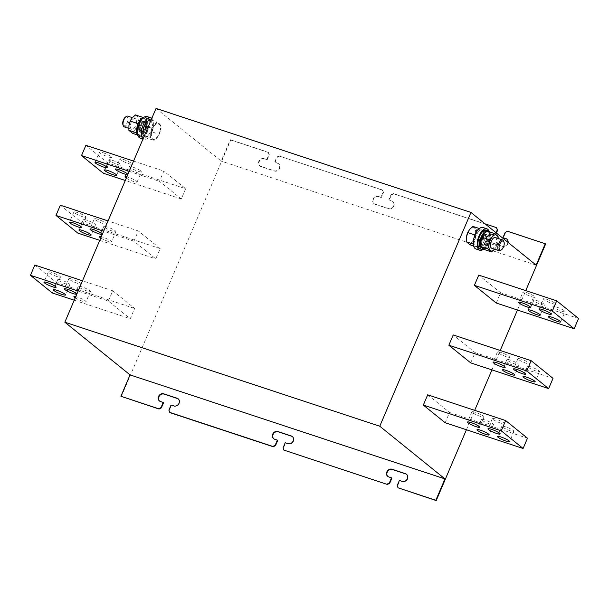 <?xml version="1.0" encoding="UTF-8"?>
<svg xmlns="http://www.w3.org/2000/svg" width="609" height="609" viewBox="0 0 609 609"><rect width="100%" height="100%" fill="white"/><g stroke="black" fill="none" stroke-linecap="round" stroke-linejoin="round"><path stroke-width="0.46" stroke-dasharray="3.04 2.28" d="M66.419 284.182A6.585 1.02 23.1 0 1 57.809 279.539A6.585 1.02 23.1 0 1 61.319 280.064A6.585 1.02 23.1 0 1 69.928 284.707A6.585 1.02 23.1 0 1 66.419 284.182M75.227 297.87A6.585 1.02 -156.9 0 0 82.512 301.204A6.585 1.02 -156.9 0 0 86.021 301.729A6.585 1.02 -156.9 0 0 77.412 297.085A6.585 1.02 -156.9 0 0 75.767 296.606M86.889 290.942A6.585 1.02 23.1 0 1 78.279 286.299A6.585 1.02 23.1 0 1 81.789 286.824A6.585 1.02 23.1 0 1 90.398 291.467A6.585 1.02 23.1 0 1 86.889 290.942M77.419 283.292A6.585 1.02 23.1 0 1 68.817 278.648A6.585 1.02 23.1 0 1 72.326 279.173A6.585 1.02 23.1 0 1 80.928 283.817A6.585 1.02 23.1 0 1 77.419 283.292M56.949 276.532A6.585 1.02 23.1 0 1 48.347 271.888A6.585 1.02 23.1 0 1 51.856 272.413A6.585 1.02 23.1 0 1 60.458 277.057A6.585 1.02 23.1 0 1 56.949 276.532M123.391 159.451A6.585 1.02 23.1 0 1 131.993 164.095A6.585 1.02 23.1 0 1 128.484 163.57A6.585 1.02 23.1 0 1 119.882 158.926A6.585 1.02 23.1 0 1 123.391 159.451M132.861 167.102A6.585 1.02 23.1 0 1 141.463 171.746A6.585 1.02 23.1 0 1 137.954 171.22A6.585 1.02 23.1 0 1 129.344 166.577A6.585 1.02 23.1 0 1 132.861 167.102M126.291 178.148A6.585 1.02 -156.9 0 0 133.577 181.482A6.585 1.02 -156.9 0 0 137.086 182.007A6.585 1.02 -156.9 0 0 128.484 177.364A6.585 1.02 -156.9 0 0 126.832 176.884M112.391 160.342A6.585 1.02 23.1 0 1 120.993 164.986A6.585 1.02 23.1 0 1 117.484 164.46A6.585 1.02 23.1 0 1 108.882 159.817A6.585 1.02 23.1 0 1 112.391 160.342M102.921 152.692A6.585 1.02 23.1 0 1 111.523 157.335A6.585 1.02 23.1 0 1 108.014 156.81A6.585 1.02 23.1 0 1 99.412 152.166A6.585 1.02 23.1 0 1 102.921 152.692M77.389 212.549A6.585 1.02 -156.9 0 0 73.879 212.023A6.585 1.02 -156.9 0 0 82.481 216.675A6.585 1.02 -156.9 0 0 85.991 217.192A6.585 1.02 -156.9 0 0 77.389 212.549M97.859 219.309A6.585 1.02 -156.9 0 0 94.349 218.791A6.585 1.02 -156.9 0 0 102.951 223.434A6.585 1.02 -156.9 0 0 106.461 223.96A6.585 1.02 -156.9 0 0 97.859 219.309M100.759 238.012A6.585 1.02 -156.9 0 0 108.044 241.347A6.585 1.02 -156.9 0 0 111.554 241.872A6.585 1.02 -156.9 0 0 102.944 237.228A6.585 1.02 -156.9 0 0 101.3 236.749M107.321 226.967A6.585 1.02 -156.9 0 0 103.812 226.441A6.585 1.02 -156.9 0 0 112.421 231.085A6.585 1.02 -156.9 0 0 115.931 231.61A6.585 1.02 -156.9 0 0 107.321 226.967M86.859 220.199A6.585 1.02 -156.9 0 0 83.342 219.682A6.585 1.02 -156.9 0 0 91.951 224.325A6.585 1.02 -156.9 0 0 95.461 224.85A6.585 1.02 -156.9 0 0 86.859 220.199M480.516 416.434A6.585 1.02 23.1 0 1 471.914 411.791A6.585 1.02 23.1 0 1 475.423 412.316A6.585 1.02 23.1 0 1 484.026 416.959A6.585 1.02 23.1 0 1 480.516 416.434M489.986 424.092A6.585 1.02 23.1 0 1 481.384 419.441A6.585 1.02 23.1 0 1 484.893 419.966A6.585 1.02 23.1 0 1 493.496 424.61A6.585 1.02 23.1 0 1 489.986 424.092M510.456 430.852A6.585 1.02 23.1 0 1 501.846 426.209A6.585 1.02 23.1 0 1 505.363 426.726A6.585 1.02 23.1 0 1 513.966 431.378A6.585 1.02 23.1 0 1 510.456 430.852M500.986 423.194A6.585 1.02 23.1 0 1 492.384 418.55A6.585 1.02 23.1 0 1 495.893 419.076A6.585 1.02 23.1 0 1 504.496 423.719A6.585 1.02 23.1 0 1 500.986 423.194M556.428 307.005A6.585 1.02 23.1 0 1 565.03 311.656A6.585 1.02 23.1 0 1 561.521 311.13A6.585 1.02 23.1 0 1 552.919 306.487A6.585 1.02 23.1 0 1 556.428 307.005M546.958 299.354A6.585 1.02 23.1 0 1 555.568 303.998A6.585 1.02 23.1 0 1 552.058 303.48A6.585 1.02 23.1 0 1 543.449 298.829A6.585 1.02 23.1 0 1 546.958 299.354M526.488 292.594A6.585 1.02 23.1 0 1 535.098 297.238A6.585 1.02 23.1 0 1 531.588 296.712A6.585 1.02 23.1 0 1 522.979 292.069A6.585 1.02 23.1 0 1 526.488 292.594M535.958 300.245A6.585 1.02 23.1 0 1 544.56 304.888A6.585 1.02 23.1 0 1 541.051 304.371A6.585 1.02 23.1 0 1 532.449 299.719A6.585 1.02 23.1 0 1 535.958 300.245M510.426 360.109A6.585 1.02 -156.9 0 0 506.916 359.584A6.585 1.02 -156.9 0 0 515.519 364.228A6.585 1.02 -156.9 0 0 519.028 364.753A6.585 1.02 -156.9 0 0 510.426 360.109M500.956 352.459A6.585 1.02 -156.9 0 0 497.446 351.933A6.585 1.02 -156.9 0 0 506.056 356.577A6.585 1.02 -156.9 0 0 509.566 357.102A6.585 1.02 -156.9 0 0 500.956 352.459M521.426 359.219A6.585 1.02 -156.9 0 0 517.916 358.693A6.585 1.02 -156.9 0 0 526.519 363.337A6.585 1.02 -156.9 0 0 530.036 363.862A6.585 1.02 -156.9 0 0 521.426 359.219M530.896 366.869A6.585 1.02 -156.9 0 0 527.386 366.344A6.585 1.02 -156.9 0 0 535.989 370.988A6.585 1.02 -156.9 0 0 539.498 371.513A6.585 1.02 -156.9 0 0 530.896 366.869M147.127 116.578A11.289 5.344 -71.7 0 1 149.289 126.649A11.289 5.344 -71.7 0 1 140.04 138.022M151.824 118.283A11.289 5.344 -71.7 0 1 153.232 127.943A11.289 5.344 -71.7 0 1 143.975 139.324A11.289 5.344 -71.7 0 1 143.069 138.806M124.305 126.878A5.648 2.672 108.3 0 0 128.933 121.191A5.648 2.672 108.3 0 0 127.844 116.159M136.279 123.619A5.648 2.672 108.3 0 0 135.198 118.588A5.648 2.672 108.3 0 0 130.57 124.274A5.648 2.672 108.3 0 0 131.658 129.306A5.648 2.672 108.3 0 0 136.279 123.619M122.919 124.685A4.743 2.238 108.3 0 0 125.317 125.355A4.743 2.238 108.3 0 0 127.715 120.993A4.743 2.238 108.3 0 0 125.431 117.095M144.782 126.428A5.648 2.672 108.3 0 0 143.701 121.397A5.648 2.672 108.3 0 0 139.073 127.083A5.648 2.672 108.3 0 0 140.161 132.115A5.648 2.672 108.3 0 0 142.986 130.516A5.648 2.672 108.3 0 0 144.782 126.428M146.434 126.977A5.648 2.672 108.3 0 0 145.353 121.937A5.648 2.672 108.3 0 0 140.725 127.631A5.648 2.672 108.3 0 0 141.813 132.663A5.648 2.672 108.3 0 0 146.434 126.977M503.742 241.248A5.648 2.672 -71.7 0 1 503.742 244.993A5.648 2.672 -71.7 0 1 500.758 250.291M491.767 248.251A5.648 2.672 108.3 0 0 496.396 242.565A5.648 2.672 108.3 0 0 495.307 237.533M487.893 239.756A5.648 2.672 108.3 0 0 486.804 234.724A5.648 2.672 108.3 0 0 482.176 240.41A5.648 2.672 108.3 0 0 483.264 245.442A5.648 2.672 108.3 0 0 487.893 239.756M480.471 240.144A5.648 2.672 -71.7 0 1 480.524 239.862A5.648 2.672 -71.7 0 1 485.152 234.176A5.648 2.672 -71.7 0 1 486.233 239.208A5.648 2.672 -71.7 0 1 481.612 244.894A5.648 2.672 -71.7 0 1 480.417 240.426M475.903 248.959A11.289 5.344 108.3 0 0 485.152 237.579A11.289 5.344 108.3 0 0 482.983 227.515M482.929 249.606A11.289 5.344 108.3 0 0 489.088 238.88A11.289 5.344 108.3 0 0 489.019 231.176M185.684 188.729L181.307 198.991L159.459 181.33L163.836 171.068L185.684 188.729L107.747 162.984L85.892 145.323M108.394 301.052L112.772 290.79L134.619 308.451L130.242 318.713L108.394 301.052L78.127 291.056M121.282 396.558L230.704 140.017L230.339 139.72L221.227 161.103L156.033 108.417M60.36 205.187L82.215 222.848L160.152 248.586L155.775 258.848L133.927 241.194L138.304 230.933L108.037 220.938M160.152 248.586L138.304 230.933M149.54 119.585L153.323 122.645L160.563 125.035L160.502 129.854A8.473 4.004 108.3 0 0 160.532 129.618A8.473 4.004 108.3 0 0 159.307 123.711A8.473 4.004 108.3 0 0 154.823 125.264A8.473 4.004 108.3 0 0 151.542 132.96A8.473 4.004 108.3 0 0 152.737 139.103A8.473 4.004 108.3 0 0 157.221 137.55A8.473 4.004 108.3 0 0 158.576 135.541A8.473 4.004 108.3 0 0 160.502 129.854L158.492 135.693L154.001 140.428L150.21 137.368L151.542 132.96L151.603 128.141L154.823 125.264L156.779 121.975L151.055 120.087M468.428 231.214A8.473 4.004 -71.7 0 1 469.745 229.288A8.473 4.004 108.3 0 1 474.221 227.728A8.473 4.004 -71.7 0 1 475.423 233.871A8.473 4.004 -71.7 0 1 472.142 241.567A8.473 4.004 -71.7 0 1 467.659 243.12A8.473 4.004 -71.7 0 1 466.403 237.419M470.696 362.873L475.073 352.611L453.225 334.95M445.164 422.73L449.541 412.468L527.485 438.214M427.693 394.807L449.541 412.468M466.41 429.748L474.693 410.337M491.943 369.891L500.225 350.472M517.475 310.027L525.757 290.615M496.228 303.008L500.606 292.746L478.758 275.093M485.099 223.868L393.315 193.548L393.68 193.845L391.374 195.032L389.181 200.163L391.937 201.077A4.233 3.677 128.9 0 1 392.957 201.632A4.233 3.677 128.9 0 1 393.536 206.687A4.233 3.677 128.9 0 1 388.656 208.773L375.273 204.35A4.233 3.677 128.9 0 1 374.253 203.794A4.233 3.677 128.9 0 1 373.675 198.74A4.233 3.677 128.9 0 1 378.554 196.654L381.31 197.567L383.503 192.436L382.658 190.206L279.516 156.14L382.292 189.909L383.137 192.139L380.945 197.27L378.189 196.364A4.233 3.677 -51.1 0 0 373.309 198.45A4.233 3.677 -51.1 0 0 373.888 203.505A4.233 3.677 -51.1 0 0 374.908 204.061L388.291 208.476A4.233 3.677 -51.1 0 0 393.178 206.39A4.233 3.677 -51.1 0 0 392.599 201.335A4.233 3.677 -51.1 0 0 391.579 200.78L388.824 199.874L391.008 194.743L393.315 193.548M496.815 227.911L393.68 193.845M279.516 156.14L277.217 157.328L275.024 162.458L277.78 163.372A4.233 3.677 128.9 0 1 278.8 163.928A4.233 3.677 128.9 0 1 279.379 168.982A4.233 3.677 128.9 0 1 274.499 171.068L261.116 166.645A4.233 3.677 128.9 0 1 260.096 166.09A4.233 3.677 128.9 0 1 259.518 161.035A4.233 3.677 128.9 0 1 264.397 158.949L267.153 159.862L269.345 154.732L268.135 152.204L230.339 139.72M268.493 152.501L230.704 140.017M506.932 239.2A4.233 3.677 128.9 0 1 507.122 239.337A4.233 3.677 128.9 0 1 507.7 244.392A4.233 3.677 128.9 0 1 502.813 246.478L489.43 242.062A4.233 3.677 128.9 0 1 488.41 241.507A4.233 3.677 128.9 0 1 487.832 236.452A4.233 3.677 128.9 0 1 492.711 234.366L495.467 235.272L496.426 233.026M545.626 244.034L507.837 231.549L505.531 232.745L503.346 237.875M406.622 474.365A4.233 3.677 128.9 0 1 406.812 474.502A4.233 3.677 128.9 0 1 407.391 479.557A4.233 3.677 128.9 0 1 402.511 481.65L399.755 480.737L397.563 485.868L398.408 488.098M391.884 478.134L389.128 477.228A4.233 3.677 128.9 0 1 388.108 476.672A4.233 3.677 128.9 0 1 387.925 476.52M292.465 436.661A4.233 3.677 128.9 0 1 292.655 436.798A4.233 3.677 128.9 0 1 293.233 441.852A4.233 3.677 128.9 0 1 288.354 443.938L285.598 443.032L283.406 448.163L284.251 450.394M277.719 440.429L274.964 439.523A4.233 3.677 128.9 0 1 273.943 438.967A4.233 3.677 128.9 0 1 273.768 438.807M178.308 398.948A4.233 3.677 128.9 0 1 178.498 399.093A4.233 3.677 128.9 0 1 179.076 404.148A4.233 3.677 128.9 0 1 174.189 406.233L171.433 405.32L169.249 410.451L170.094 412.681M163.562 402.724L160.806 401.811A4.233 3.677 128.9 0 1 159.786 401.255A4.233 3.677 128.9 0 1 159.611 401.103M496.069 232.729L495.109 234.975L492.354 234.069A4.233 3.677 -51.1 0 0 487.466 236.155A4.233 3.677 -51.1 0 0 488.045 241.21A4.233 3.677 -51.1 0 0 489.065 241.765L502.455 246.188A4.233 3.677 -51.1 0 0 507.959 242.344M268.135 152.204L268.98 154.435L266.788 159.566L264.032 158.652A4.233 3.677 -51.1 0 0 259.152 160.746A4.233 3.677 -51.1 0 0 259.731 165.8A4.233 3.677 -51.1 0 0 260.751 166.348L274.134 170.771A4.233 3.677 -51.1 0 0 279.013 168.685A4.233 3.677 -51.1 0 0 278.435 163.631A4.233 3.677 -51.1 0 0 277.415 163.075L274.659 162.169L276.851 157.038L279.158 155.843M536.141 265.121L221.227 161.103M34.827 265.044L56.675 282.705L134.619 308.451M52.298 292.967L56.675 282.705M74.229 300.207L130.242 318.713M112.772 290.79L82.504 280.795M107.747 162.984L103.37 173.245M133.577 161.073L163.836 171.068M129.199 171.335L159.459 181.33M181.307 198.991L125.294 180.485M82.215 222.848L77.838 233.11M133.927 241.194L103.667 231.199M99.762 240.349L155.775 258.848M578.55 318.492L500.606 292.746M475.073 352.611L553.018 378.356M487.055 231.062L490.839 234.122L498.078 236.513M498.192 238.484L498.017 241.339L496.693 245.739L494.599 249.188A8.473 4.004 108.3 0 0 494.736 249.035A8.473 4.004 108.3 0 0 496.091 247.018A8.473 4.004 108.3 0 0 498.017 241.339A8.473 4.004 108.3 0 0 498.048 241.095A8.473 4.004 108.3 0 0 498.139 238.469M490.839 234.122L489.514 238.53L489.453 243.349L496.693 245.739M489.453 243.349L486.233 246.226L484.277 249.515M480.653 241.05L481.559 240.943L481.772 239.992L480.866 240.098M480.493 242.077A8.473 4.004 -71.7 0 0 481.749 247.779A8.473 4.004 -71.7 0 0 486.233 246.226A8.473 4.004 -71.7 0 0 489.514 238.53A8.473 4.004 -71.7 0 0 488.319 232.387A8.473 4.004 108.3 0 0 483.835 233.94A8.473 4.004 -71.7 0 0 482.518 235.873M473.3 244.08L474.967 239.794L475.028 234.967L478.248 232.098L480.204 228.801L479.39 228.535M472.965 226.411L476.748 229.471L483.988 231.862L480.204 228.801M483.988 231.862L483.927 236.68L482.594 241.088L480.638 244.376L477.418 247.254L473.635 244.194M483.957 236.444L483.927 236.68A8.473 4.004 108.3 0 0 483.957 236.444A8.473 4.004 108.3 0 0 482.724 230.537A8.473 4.004 108.3 0 0 478.248 232.098A8.473 4.004 108.3 0 0 474.967 239.794A8.473 4.004 108.3 0 0 476.162 245.929A8.473 4.004 108.3 0 0 480.638 244.376A8.473 4.004 108.3 0 0 482.001 242.367A8.473 4.004 108.3 0 0 483.927 236.68M476.748 229.471L475.423 233.871L475.363 238.698L482.594 241.088M473.619 245.998L477.418 247.254M475.363 238.698L472.142 241.567L470.186 244.864M479.907 240.395L480.113 239.451L478.468 239.634M480.265 248.967A9.927 4.697 108.3 0 0 487.839 241.012A9.927 4.697 108.3 0 0 486.492 230.111M483.957 249.317A9.927 4.697 108.3 0 0 489.529 241.446A9.927 4.697 108.3 0 0 489.598 231.907M480.767 240.494L481.171 240.601A5.74 2.718 108.3 0 0 482.366 245.244A5.74 2.718 108.3 0 0 486.743 240.646A5.74 2.718 108.3 0 0 485.967 234.343A5.74 2.718 108.3 0 0 481.376 239.657L480.113 239.451M481.376 239.657L481.46 239.68A5.74 2.718 108.3 0 1 486.051 234.374C485.936 234.381 484.14 233.605 481.902 239.938M481.696 240.882C481.704 244.483 481.955 245.945 482.45 245.275A5.74 2.718 108.3 0 0 486.827 240.677A5.74 2.718 108.3 0 0 486.051 234.374L486.865 236.399C487.002 242.801 481.993 246.653 482.366 245.244L482.45 245.275A5.74 2.718 108.3 0 1 481.255 240.631L481.171 240.601M136.515 131.757L137.527 127.723M137.588 127.045L137.611 124.875M138.502 122.744L140.732 120.612L142.689 117.316L145.208 119.059A8.473 4.004 108.3 0 0 140.732 120.612A8.473 4.004 108.3 0 0 137.687 127.075M135.449 114.926L139.233 117.986L146.472 120.376L145.208 119.059A8.473 4.004 108.3 0 1 146.442 124.959L144.402 131.034L139.903 135.769L136.119 132.709M146.472 120.376L146.411 125.203A8.473 4.004 108.3 0 0 146.442 124.959L146.442 124.959M139.233 117.986L137.908 122.394L137.847 127.212L145.079 129.603M137.368 134.932L139.903 135.769M137.847 127.212L134.619 130.09L132.671 133.379M137.55 127.715A8.473 4.004 108.3 0 0 137.451 128.309A8.473 4.004 108.3 0 0 138.646 134.452A8.473 4.004 108.3 0 0 143.123 132.899A8.473 4.004 108.3 0 0 144.485 130.882A8.473 4.004 108.3 0 0 146.411 125.203M128.887 125.941A8.473 4.004 -71.7 0 0 130.143 131.643A8.473 4.004 -71.7 0 0 134.619 130.09A8.473 4.004 -71.7 0 0 137.908 122.394A8.473 4.004 -71.7 0 0 136.705 116.25A8.473 4.004 108.3 0 0 132.229 117.803A8.473 4.004 -71.7 0 0 130.912 119.737M144.493 135.48L150.21 137.368M148.109 126.992L151.603 128.141M160.563 125.035L156.779 121.975M153.323 122.645L151.999 127.045L151.938 131.871L159.17 134.262M151.938 131.871L148.718 134.741L146.761 138.037L154.001 140.428M146.761 138.037L144.234 136.294A8.473 4.004 -71.7 0 1 142.978 130.592M144.234 136.294A8.473 4.004 -71.7 0 0 148.718 134.741A8.473 4.004 -71.7 0 0 151.999 127.045A8.473 4.004 -71.7 0 0 150.804 120.902A8.473 4.004 108.3 0 0 146.32 122.455A8.473 4.004 -71.7 0 0 145.003 124.388M138.669 127.403A9.927 4.697 -71.7 0 1 146.693 117.872A9.927 4.697 -71.7 0 1 148.04 128.773A9.927 4.697 -71.7 0 1 140.466 136.728A9.927 4.697 -71.7 0 1 138.464 128.347L140.108 128.156L140.321 127.212L138.053 127.197M137.832 128.141L138.464 128.347M137.946 135.662A9.927 4.697 108.3 0 0 138.814 136.18A9.927 4.697 108.3 0 0 146.388 128.225A9.927 4.697 108.3 0 0 145.041 117.324A9.927 4.697 108.3 0 0 144.036 117.225M140.245 128.103C140.253 131.704 140.504 133.173 140.991 132.488A5.74 2.718 108.3 0 0 145.376 127.89A5.74 2.718 108.3 0 0 144.592 121.587L145.414 123.612C145.551 130.022 140.542 133.873 140.915 132.465L140.991 132.488A5.74 2.718 108.3 0 1 139.796 127.844L139.72 127.821A5.74 2.718 108.3 0 0 140.915 132.465A5.74 2.718 108.3 0 0 145.292 127.867A5.74 2.718 108.3 0 0 144.516 121.564A5.74 2.718 108.3 0 0 139.925 126.87L137.017 126.855M139.925 126.87L140.009 126.9A5.74 2.718 108.3 0 1 144.592 121.587C144.637 122.028 143.633 119.478 140.451 127.152M137.938 127.677L139.72 127.821M138.456 127.616L138.662 126.664M57.809 279.539L53.432 289.8M78.279 286.299L73.902 296.56M68.817 278.648L64.44 288.91M48.347 271.888L43.97 282.15M127.616 174.357L131.993 164.095M137.086 182.007L141.463 171.746M116.616 175.247L120.993 164.986M107.154 167.597L111.523 157.335M73.879 212.023L69.502 222.285M94.349 218.791L89.972 229.053M103.812 226.441L99.434 236.703M83.342 219.682L78.964 229.943M471.914 411.791L467.537 422.052M481.384 419.441L477.007 429.703M501.846 426.209L497.477 436.47M492.384 418.55L488.007 428.812M560.653 321.917L565.03 311.656M551.191 314.259L555.568 303.998M530.721 307.499L535.098 297.238M540.183 315.15L544.56 304.888M506.916 359.584L502.539 369.846M497.446 351.933L493.069 362.195M517.916 358.693L513.539 368.955M527.386 366.344L523.009 376.606M143.975 139.324L142.993 138.997M132.359 117.651L135.198 118.588M143.701 121.397L145.353 121.937M486.804 234.724L485.152 234.176M483.264 245.442L481.612 244.894M140.161 132.115L141.813 132.663M128.765 128.354L131.658 129.306M138.814 136.18L140.466 136.728M145.041 117.324L146.693 117.872M539.498 371.513L535.121 381.774M530.036 363.862L525.658 374.124M509.566 357.102L505.188 367.364M519.028 364.753L514.651 375.015M528.072 309.981L532.449 299.719M518.602 302.33L522.979 292.069M539.072 309.09L543.449 298.829M548.542 316.749L552.919 306.487M504.496 423.719L500.118 433.981M513.966 431.378L509.588 441.639M493.496 424.61L489.118 434.872M484.026 416.959L479.656 427.221M95.461 224.85L91.084 235.112M115.931 231.61L111.554 241.872M106.461 223.96L102.084 234.221M85.991 217.192L81.614 227.454M95.034 162.428L99.412 152.166M104.504 170.078L108.882 159.817M124.974 176.838L129.344 166.577M115.504 169.188L119.882 158.926M60.458 277.057L56.081 287.319M80.928 283.817L76.551 294.078M90.398 291.467L86.021 301.729M69.928 284.707L65.551 294.969"/><path stroke-width="0.91" d="M56.941 290.326A6.585 1.02 -156.9 0 0 53.432 289.8A6.585 1.02 -156.9 0 0 62.042 294.444A6.585 1.02 -156.9 0 0 65.551 294.969A6.585 1.02 -156.9 0 0 56.941 290.326M75.767 296.606A6.585 1.02 -156.9 0 0 73.902 296.56A6.585 1.02 -156.9 0 0 75.227 297.87M67.949 289.435A6.585 1.02 -156.9 0 0 64.44 288.91A6.585 1.02 -156.9 0 0 73.042 293.553A6.585 1.02 -156.9 0 0 76.551 294.078A6.585 1.02 -156.9 0 0 67.949 289.435M47.479 282.675A6.585 1.02 -156.9 0 0 43.97 282.15A6.585 1.02 -156.9 0 0 52.572 286.793A6.585 1.02 -156.9 0 0 56.081 287.319A6.585 1.02 -156.9 0 0 47.479 282.675M124.107 173.831A6.585 1.02 -156.9 0 0 127.616 174.357A6.585 1.02 -156.9 0 0 119.014 169.713A6.585 1.02 -156.9 0 0 115.504 169.188A6.585 1.02 -156.9 0 0 124.107 173.831M113.107 174.722A6.585 1.02 -156.9 0 0 116.616 175.247A6.585 1.02 -156.9 0 0 108.014 170.604A6.585 1.02 -156.9 0 0 104.504 170.078A6.585 1.02 -156.9 0 0 113.107 174.722M103.637 167.072A6.585 1.02 -156.9 0 0 107.154 167.597A6.585 1.02 -156.9 0 0 98.544 162.953A6.585 1.02 -156.9 0 0 95.034 162.428A6.585 1.02 -156.9 0 0 103.637 167.072M73.011 222.81A6.585 1.02 -156.9 0 0 69.502 222.285A6.585 1.02 -156.9 0 0 78.104 226.936A6.585 1.02 -156.9 0 0 81.614 227.454A6.585 1.02 -156.9 0 0 73.011 222.81M93.481 229.57A6.585 1.02 -156.9 0 0 89.972 229.053A6.585 1.02 -156.9 0 0 98.574 233.696A6.585 1.02 -156.9 0 0 102.084 234.221A6.585 1.02 -156.9 0 0 93.481 229.57M101.3 236.749A6.585 1.02 -156.9 0 0 99.434 236.703A6.585 1.02 -156.9 0 0 100.759 238.012M82.481 230.461A6.585 1.02 -156.9 0 0 78.964 229.943A6.585 1.02 -156.9 0 0 87.574 234.587A6.585 1.02 -156.9 0 0 91.084 235.112A6.585 1.02 -156.9 0 0 82.481 230.461M471.046 422.577A6.585 1.02 -156.9 0 0 467.537 422.052A6.585 1.02 -156.9 0 0 476.139 426.696A6.585 1.02 -156.9 0 0 479.656 427.221A6.585 1.02 -156.9 0 0 471.046 422.577M480.516 430.228A6.585 1.02 -156.9 0 0 477.007 429.703A6.585 1.02 -156.9 0 0 485.609 434.354A6.585 1.02 -156.9 0 0 489.118 434.872A6.585 1.02 -156.9 0 0 480.516 430.228M500.986 436.988A6.585 1.02 -156.9 0 0 497.477 436.47A6.585 1.02 -156.9 0 0 506.079 441.114A6.585 1.02 -156.9 0 0 509.588 441.639A6.585 1.02 -156.9 0 0 500.986 436.988M491.516 429.337A6.585 1.02 -156.9 0 0 488.007 428.812A6.585 1.02 -156.9 0 0 496.609 433.463A6.585 1.02 -156.9 0 0 500.118 433.981A6.585 1.02 -156.9 0 0 491.516 429.337M557.144 321.392A6.585 1.02 -156.9 0 0 560.653 321.917A6.585 1.02 -156.9 0 0 552.051 317.274A6.585 1.02 -156.9 0 0 548.542 316.749A6.585 1.02 -156.9 0 0 557.144 321.392M547.681 313.742A6.585 1.02 -156.9 0 0 551.191 314.259A6.585 1.02 -156.9 0 0 542.581 309.616A6.585 1.02 -156.9 0 0 539.072 309.09A6.585 1.02 -156.9 0 0 547.681 313.742M527.211 306.974A6.585 1.02 -156.9 0 0 530.721 307.499A6.585 1.02 -156.9 0 0 522.111 302.856A6.585 1.02 -156.9 0 0 518.602 302.33A6.585 1.02 -156.9 0 0 527.211 306.974M536.674 314.632A6.585 1.02 -156.9 0 0 540.183 315.15A6.585 1.02 -156.9 0 0 531.581 310.506A6.585 1.02 -156.9 0 0 528.072 309.981A6.585 1.02 -156.9 0 0 536.674 314.632M506.049 370.371A6.585 1.02 -156.9 0 0 502.539 369.846A6.585 1.02 -156.9 0 0 511.141 374.489A6.585 1.02 -156.9 0 0 514.651 375.015A6.585 1.02 -156.9 0 0 506.049 370.371M496.579 362.72A6.585 1.02 -156.9 0 0 493.069 362.195A6.585 1.02 -156.9 0 0 501.679 366.839A6.585 1.02 -156.9 0 0 505.188 367.364A6.585 1.02 -156.9 0 0 496.579 362.72M517.049 369.48A6.585 1.02 -156.9 0 0 513.539 368.955A6.585 1.02 -156.9 0 0 522.141 373.599A6.585 1.02 -156.9 0 0 525.658 374.124A6.585 1.02 -156.9 0 0 517.049 369.48M526.519 377.131A6.585 1.02 -156.9 0 0 523.009 376.606A6.585 1.02 -156.9 0 0 531.611 381.249A6.585 1.02 -156.9 0 0 535.121 381.774A6.585 1.02 -156.9 0 0 526.519 377.131M142.993 138.997L140.04 138.022A11.289 5.344 -71.7 0 1 137.87 127.951A11.289 5.344 -71.7 0 1 147.127 116.578L151.062 117.88A11.289 5.344 -71.7 0 1 151.824 118.283M143.069 138.806A11.289 5.344 -71.7 0 1 141.806 129.253A11.289 5.344 -71.7 0 1 151.062 117.88M132.359 117.651L127.844 116.159A5.648 2.672 108.3 0 0 126.208 116.547A5.648 2.672 108.3 0 0 123.224 121.846A5.648 2.672 108.3 0 0 123.224 125.591A5.648 2.672 108.3 0 0 124.305 126.878L128.765 128.354M126.208 116.547L125.431 117.095A4.743 2.238 108.3 0 0 122.919 121.541A4.743 2.238 108.3 0 0 122.919 124.685L123.224 125.591M501.534 249.743L500.758 250.291A5.648 2.672 -71.7 0 1 499.114 250.68A5.648 2.672 -71.7 0 1 498.033 245.648A5.648 2.672 -71.7 0 1 502.661 239.961A5.648 2.672 -71.7 0 1 503.742 241.248L504.046 242.154A4.743 2.238 -71.7 0 1 504.046 245.298A4.743 2.238 -71.7 0 1 501.534 249.743A4.743 2.238 -71.7 0 1 499.251 245.846A4.743 2.238 -71.7 0 1 501.649 241.476A4.743 2.238 -71.7 0 1 504.046 242.154M502.661 239.961L495.307 237.533A5.648 2.672 108.3 0 0 490.679 243.219A5.648 2.672 108.3 0 0 491.767 248.251L499.114 250.68M489.019 231.176A11.289 5.344 108.3 0 0 486.926 228.817L482.983 227.515A11.289 5.344 108.3 0 0 473.733 238.888A11.289 5.344 108.3 0 0 475.903 248.959L479.839 250.261A11.289 5.344 108.3 0 0 482.929 249.606M486.926 228.817A11.289 5.344 108.3 0 0 477.669 240.19A11.289 5.344 108.3 0 0 479.839 250.261M120.917 396.269L159.071 409.042L161.377 407.855L163.562 402.724L163.197 402.427L161.012 407.558L158.705 408.753L120.917 396.269L130.037 374.885L64.843 322.207L156.033 108.417L470.955 212.442L379.765 426.224L444.958 478.91L435.838 500.286L436.204 500.583L466.41 429.748M466.403 237.419A8.473 4.004 -71.7 0 1 466.425 237.221A8.473 4.004 -71.7 0 1 466.464 236.985A8.473 4.004 -71.7 0 1 468.382 231.298A8.473 4.004 -71.7 0 1 468.428 231.214M531.162 360.695L553.018 378.356L548.64 388.618L470.696 362.873L448.848 345.212L453.225 334.95L531.162 360.695L526.785 370.957L448.848 345.212M423.316 405.069L445.164 422.73L523.108 448.475L501.253 430.814L505.63 420.553L427.693 394.807L423.316 405.069L501.253 430.814M474.693 410.337L491.943 369.891M500.225 350.472L517.475 310.027M525.757 290.615L545.626 244.034L545.261 243.737L536.141 265.121L470.955 212.442M574.173 328.753L578.55 318.492L556.702 300.831L478.758 275.093L474.381 285.355L552.325 311.092L574.173 328.753L496.228 303.008L474.381 285.355M496.426 233.026L497.66 230.141L496.449 227.614L485.099 223.868M283.885 450.097L387.385 484.459L283.885 450.097L283.04 447.866L285.233 442.735L287.988 443.649A4.233 3.677 -51.1 0 0 292.868 441.555A4.233 3.677 -51.1 0 0 292.29 436.501A4.233 3.677 -51.1 0 0 291.269 435.953L277.887 431.53A4.233 3.677 -51.1 0 0 273.007 433.616A4.233 3.677 -51.1 0 0 273.586 438.67A4.233 3.677 -51.1 0 0 274.606 439.226L277.361 440.132L275.169 445.263L272.862 446.458L273.228 446.747L170.094 412.681L168.883 410.161L171.076 405.031L173.831 405.937A4.233 3.677 -51.1 0 0 178.711 403.851A4.233 3.677 -51.1 0 0 178.132 398.796A4.233 3.677 -51.1 0 0 177.112 398.24L163.73 393.825A4.233 3.677 -51.1 0 0 158.842 395.911A4.233 3.677 -51.1 0 0 159.421 400.966A4.233 3.677 -51.1 0 0 160.441 401.521L163.197 402.427M272.862 446.458L169.728 412.392M435.838 500.286L398.042 487.801L397.197 485.571L399.39 480.44L402.146 481.354A4.233 3.677 -51.1 0 0 407.025 479.268A4.233 3.677 -51.1 0 0 406.447 474.213A4.233 3.677 -51.1 0 0 405.427 473.657L392.044 469.234A4.233 3.677 -51.1 0 0 387.164 471.32A4.233 3.677 -51.1 0 0 387.743 476.375A4.233 3.677 -51.1 0 0 388.763 476.931L391.518 477.844L389.326 482.975L387.027 484.163M436.204 500.583L398.042 487.801M507.959 242.344A4.233 3.677 -51.1 0 0 506.757 239.048A4.233 3.677 -51.1 0 0 505.736 238.492L503.346 237.875L506.102 238.781A4.233 3.677 128.9 0 1 506.932 239.2M387.925 476.52A4.233 3.677 128.9 0 1 387.598 471.503A4.233 3.677 128.9 0 1 392.409 469.531L405.792 473.947A4.233 3.677 128.9 0 1 406.622 474.365M387.385 484.459L389.691 483.264L391.884 478.134L391.518 477.844M273.768 438.807A4.233 3.677 128.9 0 1 273.441 433.798A4.233 3.677 128.9 0 1 278.252 431.827L291.635 436.242A4.233 3.677 128.9 0 1 292.465 436.661M273.228 446.747L275.534 445.56L277.719 440.429L277.361 440.132M159.611 401.103A4.233 3.677 128.9 0 1 159.276 396.086A4.233 3.677 128.9 0 1 164.087 394.114L177.478 398.537A4.233 3.677 128.9 0 1 178.308 398.948M545.261 243.737L507.472 231.26L505.166 232.448L502.981 237.579M496.449 227.614L497.294 229.844L496.069 232.729M379.765 426.224L64.843 322.207M444.958 478.91L130.037 374.885M78.127 291.056L30.45 275.306L52.298 292.967L74.229 300.207M30.45 275.306L34.827 265.044L82.504 280.795M125.294 180.485L103.37 173.245L81.515 155.584L129.199 171.335M133.577 161.073L85.892 145.323L81.515 155.584M126.832 176.884A6.585 1.02 -156.9 0 0 124.974 176.838A6.585 1.02 -156.9 0 0 126.291 178.148M108.037 220.938L60.36 205.187L55.982 215.449L77.838 233.11L99.762 240.349M103.667 231.199L55.982 215.449M523.108 448.475L527.485 438.214L505.63 420.553M556.702 300.831L552.325 311.092M548.64 388.618L526.785 370.957M494.736 249.035L491.516 251.905L484.277 249.515L480.493 246.462L487.733 248.853L489.057 244.445L489.118 239.626L492.338 236.749L494.295 233.453L487.055 231.062L483.835 233.94L481.879 237.236L489.118 239.626M480.493 246.462L480.554 241.636L481.879 237.236M480.493 242.077A8.473 4.004 -71.7 0 1 480.524 241.88L480.554 241.636A8.473 4.004 -71.7 0 1 480.653 241.05A8.473 4.004 -71.7 0 1 480.866 240.098A8.473 4.004 -71.7 0 1 482.48 235.949A8.473 4.004 -71.7 0 1 482.518 235.873M498.192 238.484L498.078 236.513L494.295 233.453M491.516 251.905L487.733 248.853M498.139 238.469A8.473 4.004 108.3 0 0 496.822 235.196A8.473 4.004 108.3 0 0 492.338 236.749A8.473 4.004 108.3 0 0 489.057 244.445A8.473 4.004 108.3 0 0 490.253 250.588A8.473 4.004 108.3 0 0 494.599 249.188M473.619 245.998L470.186 244.864L466.403 241.803L473.3 244.08M466.403 241.803L466.464 236.985L467.788 232.577L474.974 234.952M467.788 232.577L469.745 229.288L472.965 226.411L479.39 228.535M481.171 240.601L478.263 240.585A9.927 4.697 108.3 0 0 480.265 248.967L481.917 249.507A9.927 4.697 108.3 0 0 483.957 249.317M488.152 230.659L486.492 230.111A9.927 4.697 108.3 0 0 478.468 239.634L480.12 240.182A9.927 4.697 108.3 0 1 488.152 230.659A9.927 4.697 108.3 0 1 489.598 231.907M478.263 240.585L479.915 241.134A9.927 4.697 108.3 0 0 481.917 249.507M480.866 240.098L480.12 240.182M479.915 241.134L480.653 241.05M137.368 134.932L132.671 133.379L128.887 130.318L136.119 132.709L136.515 131.757M137.527 127.723L137.588 127.045M137.611 124.875L137.512 123.49L138.502 122.744M128.887 130.318L128.948 125.5L130.273 121.1L137.512 123.49M128.887 125.941A8.473 4.004 -71.7 0 1 128.91 125.743L128.948 125.5A8.473 4.004 -71.7 0 1 130.866 119.813A8.473 4.004 -71.7 0 1 130.912 119.737M142.483 117.803L142.689 117.316L135.449 114.926L132.229 117.803L130.273 121.1M136.682 133.067L136.119 132.709M137.687 127.075A8.473 4.004 108.3 0 0 137.55 127.715M144.234 136.294L142.978 134.977L144.493 135.48M142.978 134.977L143.039 130.159L144.363 125.751L148.109 126.992M142.978 130.592A8.473 4.004 -71.7 0 1 143.001 130.395L143.039 130.159A8.473 4.004 -71.7 0 1 144.965 124.472A8.473 4.004 -71.7 0 1 145.003 124.388M144.363 125.751L146.32 122.455L149.54 119.585L151.055 120.087M138.053 127.197L137.017 126.855A9.927 4.697 108.3 0 1 144.036 117.225M137.946 135.662A9.927 4.697 108.3 0 1 136.812 127.806L137.832 128.141M136.812 127.806L137.938 127.677"/></g></svg>
